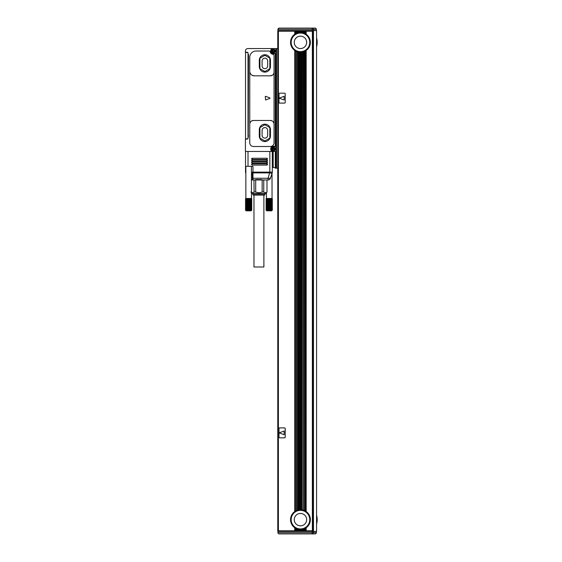 <?xml version="1.0" encoding="UTF-8"?>
<svg xmlns="http://www.w3.org/2000/svg" width="562" height="562" viewBox="0 0 562 562"><rect width="100%" height="100%" fill="white"/><g stroke="black" fill="none" stroke-linecap="round" stroke-linejoin="round"><path stroke-width="0.84" d="M269.837 151.452L245.418 151.452L245.418 139.053L247.399 139.053A0.618 0.618 0 0 0 248.018 138.435L248.018 138.189A0.618 0.618 0 0 1 247.399 138.807L245.538 138.807L245.538 52.519L247.399 52.519A0.618 0.618 0 0 1 248.018 53.144L248.018 52.891A0.618 0.618 0 0 0 247.399 52.273L245.418 52.273L245.418 51.037A2.48 2.48 0 0 1 247.898 48.557L275.914 48.557L275.914 168.186L275.296 168.186L275.296 167.567L273.188 167.567L273.188 151.452L269.837 151.452L269.837 172.127L252.359 172.127L252.359 172.71L252.977 172.906L252.977 166.324L245.538 166.324L245.538 172.127A2.48 2.48 0 0 0 245.671 172.906L245.854 172.843M277.776 48.557L275.914 48.557M275.296 48.557L273.434 48.557A2.48 2.48 0 0 0 270.954 51.037A2.48 2.48 0 0 0 273.434 53.516L275.296 53.516L275.296 146.492L273.434 146.492A2.48 2.48 0 0 0 270.954 148.972A2.48 2.48 0 0 0 273.434 151.452M276.532 48.557L276.532 168.186L277.776 168.186M276.532 168.186L275.914 168.186M270.652 151.452A0.618 0.618 0 0 0 271.165 150.49A2.726 2.726 0 0 1 273.434 146.246L275.296 146.246M275.296 53.762L273.434 53.762A2.726 2.726 0 0 1 271.165 49.519A0.618 0.618 0 0 0 270.652 48.557M250.673 74.044L249.76 72.112L249.76 123.436L250.554 121.877M272.479 75.146L270.336 75.828A3.716 3.716 0 0 0 274.052 72.112L274.052 123.436L273.258 121.877M248.018 137.444L248.018 53.889M248.018 55.722L248.516 55.722L248.271 54.135M248.516 54.381L248.271 137.191M270.336 75.828L254.27 75.828A4.517 4.517 0 0 1 249.753 71.311L249.753 57.345A6.308 6.308 0 0 1 256.068 51.037L269.015 51.037A1.236 1.236 0 0 1 270.21 51.936A3.344 3.344 0 0 0 272.984 54.352A1.236 1.236 0 0 1 274.052 55.582L274.052 72.112M270.336 146.492L253.476 146.492A3.716 3.716 0 0 1 249.753 142.776L249.753 124.174A3.716 3.716 0 0 1 253.476 120.458L270.336 120.458A3.716 3.716 0 0 1 274.052 124.174L274.052 142.776A3.716 3.716 0 0 1 270.336 146.492M248.018 52.891L247.399 52.273L248.018 52.891A0.618 0.618 0 0 0 248.018 52.849M248.011 138.54L247.399 139.053L248.011 138.54A0.618 0.618 0 0 0 248.018 138.435M247.399 139.053L248.004 138.568L247.399 139.053M245.538 151.452L245.538 172.127A2.48 2.48 0 0 0 245.671 172.906L245.854 173.454L245.671 172.906M252.113 158.266L251.488 158.891L252.113 159.51L266.985 159.51L267.61 158.891L266.985 158.266L252.113 158.266L252.113 159.51M252.113 160.128L251.488 160.746L252.113 161.371L266.985 161.371L267.61 160.746L266.985 160.128L252.113 160.128L252.113 161.371M252.113 161.989L251.488 162.608L252.113 163.226L266.985 163.226L267.61 162.608L266.985 161.989L252.113 161.989L252.113 163.226M252.113 163.851L251.488 164.469L252.113 165.088L266.985 165.088L267.61 164.469L266.985 163.851L252.113 163.851L252.113 165.088M273.188 151.452L275.296 151.452L275.296 167.567M262.089 135.337A2.789 2.789 0 0 0 264.878 138.126A2.789 2.789 0 0 0 267.667 135.337L267.667 130.377A2.789 2.789 0 0 0 264.878 127.588A2.789 2.789 0 0 0 262.089 130.377L262.089 135.337M262.089 65.909A2.789 2.789 0 0 0 264.878 68.697A2.789 2.789 0 0 0 267.667 65.909L267.667 60.949A2.789 2.789 0 0 0 264.878 58.16A2.789 2.789 0 0 0 262.089 60.949L262.089 65.909M259.918 138.112L259.918 127.595L264.878 124.736L269.837 127.595L269.837 138.112L264.878 140.978L259.918 138.112M259.918 68.69L259.918 58.174L264.878 55.315L269.837 58.174L269.837 68.69L264.878 71.55L259.918 68.69M272.556 150.574A1.827 1.827 0 0 1 271.832 148.094A1.827 1.827 0 0 1 274.312 147.363A1.827 1.827 0 0 1 275.036 149.85A1.827 1.827 0 0 1 272.556 150.574M272.556 52.638A1.827 1.827 0 0 1 271.832 50.159A1.827 1.827 0 0 1 274.312 49.428A1.827 1.827 0 0 1 275.036 51.908A1.827 1.827 0 0 1 272.556 52.638M273.188 149.527L273.188 150.335L273.68 150.335L273.989 149.218L274.797 149.218L274.797 148.726L273.68 148.41L273.68 147.609L273.188 147.609L272.879 148.726L272.071 148.726L272.071 149.218L273.188 149.527M273.188 51.592L273.188 52.399L273.68 52.399L273.989 51.282L274.797 51.282L274.797 50.784L273.68 50.475L273.68 49.674L273.188 49.674L272.879 50.784L272.071 50.784L272.071 51.282L273.188 51.592M265.25 96.531L265.587 99.987L269.929 98.378L269.929 97.914L265.587 96.299M272.317 151.452L272.317 172.127A2.48 2.48 0 0 1 272.191 172.906L270.406 178.266A2.48 2.48 0 0 1 268.053 179.966L268.966 179.791M269.605 179.411A2.48 2.48 0 0 0 270.406 178.266L268.053 178.266L269.837 172.127L272.31 172.127A2.48 2.48 0 0 1 272.191 172.906A2.48 0.745 18.4 0 1 269.837 172.906L252.977 172.906L252.977 178.266L252.359 178.07L252.359 172.71M252.359 172.127L252.359 178.07M252.977 179.411L252.816 179.966L253.961 179.966L251.432 179.966L252.816 179.966A0.618 0.597 -90 0 1 252.226 179.341L252.359 178.934L252.977 179.411L252.977 178.266L268.053 178.266L268.053 179.966L266.985 179.966L266.985 192C265.91 192.907 264.835 192.907 263.754 192L263.754 179.966L262.159 179.966L262.159 192L263.754 192M251.432 192.611L252.422 193.602L265.44 193.602L266.985 192.049M253.961 179.966L254.101 192L255.696 192C257.853 192.907 260.009 192.907 262.159 192M254.101 192C253.026 192.907 251.952 192.907 250.87 192M261.674 179.594L256.188 179.594L263.374 179.966M262.159 179.966L255.696 179.966L255.696 192M247.118 210.525L247.118 198.435L247.118 210.525M247.09 210.216L251.151 210.216L250.982 198.435L251.123 210.525L251.474 210.216L251.326 198.744M251.474 210.216L251.123 210.834L246.163 210.834L245.538 210.216L246.816 210.216M250.94 210.216L251.151 198.744M250.715 210.216L250.94 198.744M250.462 210.216L250.715 198.744M250.188 210.216L250.462 198.744M249.9 210.216L250.188 198.744M249.907 210.525L249.907 198.435L249.598 210.216M249.64 210.525L249.9 198.744M249.282 210.216L249.598 198.744M249.359 210.525L249.359 198.435L248.966 198.744L248.966 210.216M249.078 210.525L249.282 198.744M248.643 210.216L248.966 198.744M248.783 210.525L248.783 198.435L248.313 198.744L248.313 210.216M248.495 210.525L248.643 198.744M247.997 210.216L248.313 198.744M248.2 210.525L248.2 198.435L247.68 198.744L247.68 210.216M247.919 210.525L247.997 198.744M247.378 210.216L247.68 198.744M247.638 210.525L247.378 198.744M246.563 210.216L246.816 198.744M246.339 210.216L246.563 198.744M246.135 210.216L246.339 198.744M245.959 210.216L246.135 198.744M245.812 210.216L245.959 198.744M245.692 210.216L245.812 198.744M245.608 210.216L245.692 198.744M245.559 210.216L245.608 198.744M245.538 210.216L245.559 198.744M251.432 166.324L251.474 198.744M251.586 210.216L251.586 198.744L249.907 198.435M251.671 210.216L251.586 198.744M251.72 210.216L251.671 198.744M251.741 210.216L251.72 198.744M267.702 210.525L267.702 198.435L267.702 210.525M267.667 210.216L271.727 210.216L271.558 198.435L271.706 210.525L272.05 210.216L271.903 198.744M272.05 210.216L271.699 210.834L266.739 210.834L266.121 210.216L267.4 210.216M271.523 210.216L271.727 198.744M271.291 210.216L271.523 198.744M271.039 210.216L271.291 198.744M270.772 210.216L271.039 198.744M270.477 210.216L270.772 198.744M270.484 210.525L270.484 198.435L270.174 210.216M270.217 210.525L270.477 198.744M269.865 210.216L270.174 198.744M269.943 210.525L269.943 198.435L269.542 198.744L269.542 210.216M269.655 210.525L269.865 198.744M269.219 210.216L269.542 198.744M269.367 210.525L269.367 198.435L268.896 198.744L268.896 210.216M269.072 210.525L269.219 198.744M268.573 210.216L268.896 198.744M268.784 210.525L268.784 198.435L268.264 198.744L268.264 210.216M268.495 210.525L268.573 198.744M267.962 210.216L268.264 198.744M268.222 210.525L267.962 198.744M267.147 210.216L267.4 198.744M266.915 210.216L267.147 198.744M266.711 210.216L266.915 198.744M266.536 210.216L266.711 198.744M266.388 210.216L266.536 198.744M266.269 210.216L266.388 198.744M266.184 210.216L266.269 198.744M266.135 210.216L266.184 198.744M266.121 210.216L266.135 198.744M272.008 173.454L272.05 198.744M272.17 210.216L272.17 198.744L270.484 198.435M272.254 210.216L272.17 198.744M272.303 210.216L272.254 198.744M272.317 210.216L272.303 198.744M253.975 266.992L263.887 266.992L263.887 195.091M267.955 210.525L267.667 198.744M247.371 210.525L247.09 198.744M256.117 195.091L253.3 195.091L252.731 194.094L265.131 194.094L264.554 195.091L256.117 195.091M267.955 198.435L266.121 198.744M247.371 198.435L245.538 198.744M256.188 179.594L254.488 179.966M254.101 179.966L255.696 179.966M266.985 179.966L263.754 179.966M268.053 179.966L263.901 179.966M270.455 135.955L270.455 129.759A5.578 5.578 0 0 0 264.878 124.174A5.578 5.578 0 0 0 259.3 129.759L259.3 135.955A5.578 5.578 0 0 0 264.878 141.533A5.578 5.578 0 0 0 270.455 135.955M270.455 66.534L270.455 60.331A5.578 5.578 0 0 0 264.878 54.753A5.578 5.578 0 0 0 259.3 60.331L259.3 66.534A5.578 5.578 0 0 0 264.878 72.112A5.578 5.578 0 0 0 270.455 66.534M269.929 98.378L269.929 97.914L269.929 98.378M251.727 120.893L253.476 120.458M272.085 120.893L270.336 120.458M252.106 75.28L254.27 75.828M278.394 31.198L278.394 530.802L277.776 530.802L277.776 31.198L294.755 31.198L294.755 34.24L295.254 33.917A9.919 9.919 0 0 1 296.118 33.439L296.617 33.214A9.919 9.919 0 0 0 296.118 33.439L296.118 31.198L295.254 31.198L295.254 33.917M278.394 530.802L294.755 530.802L294.755 527.76A9.919 9.919 0 0 1 294.755 511.532L295.254 511.202A9.919 9.919 0 0 0 294.917 511.42L294.917 50.58A9.919 9.919 0 0 0 295.092 50.699L295.254 50.798A9.919 9.919 0 0 0 297.488 51.816L297.642 51.866A9.919 9.919 0 0 0 297.705 51.887M294.755 34.24A9.919 9.919 0 0 0 294.755 50.468L294.755 511.532M297.488 32.898A9.919 9.919 0 0 0 296.617 33.214L296.617 31.198L297.488 31.198L297.488 32.898L297.979 32.751A9.919 9.919 0 0 1 298.851 32.568L299.342 32.505A9.919 9.919 0 0 1 300.213 32.441L300.705 32.441A9.919 9.919 0 0 1 301.576 32.505L301.913 32.547A9.919 9.919 0 0 0 301.857 32.54M297.488 31.198L299.181 31.198L299.181 32.519A9.919 9.919 0 0 0 299.139 32.526M299.068 32.54A9.919 9.919 0 0 0 299.005 32.547L299.005 31.198M297.818 31.198L297.818 32.8A9.919 9.919 0 0 0 297.776 32.807M297.705 32.828A9.919 9.919 0 0 0 297.642 32.849L297.642 31.198M294.917 31.198L295.092 34.015A9.919 9.919 0 0 0 294.917 34.134L294.755 31.198M297.776 51.901A9.919 9.919 0 0 0 297.818 51.915L297.979 51.957A9.919 9.919 0 0 0 298.851 52.14L299.005 52.168A9.919 9.919 0 0 0 299.068 52.175M299.139 52.189A9.919 9.919 0 0 0 299.181 52.189L299.342 52.21A9.919 9.919 0 0 0 300.213 52.273L300.213 509.727A9.919 9.919 0 0 0 299.342 509.79L298.851 509.86A9.919 9.919 0 0 0 297.979 510.043L297.488 510.184A9.919 9.919 0 0 0 295.254 511.202L295.254 50.798M299.139 509.811A9.919 9.919 0 0 1 299.181 509.811L299.005 52.168L299.005 509.832M297.818 510.085L297.642 51.866L297.642 510.134M296.279 51.353L296.279 510.647M295.092 511.301L294.755 50.468M299.139 529.474A9.919 9.919 0 0 0 299.181 529.481L299.342 529.495A9.919 9.919 0 0 0 300.213 529.559L300.551 530.802L313.104 530.802L313.104 31.198L312.367 31.198L312.367 530.802M299.181 530.802L299.005 529.453L299.005 530.802L300.551 530.802M294.755 527.76L295.254 528.083A9.919 9.919 0 0 0 296.118 528.561L296.617 528.786A9.919 9.919 0 0 0 297.488 529.102L297.979 529.249A9.919 9.919 0 0 0 298.851 529.432L299.005 529.453M299.068 509.825A9.919 9.919 0 0 0 298.851 509.86L298.851 52.14M297.705 510.113A9.919 9.919 0 0 0 297.488 510.184L297.488 51.816M294.755 530.802L294.917 527.866A9.919 9.919 0 0 0 295.254 528.083L295.254 530.802L299.005 530.802M296.118 530.802L296.118 528.561A9.919 9.919 0 0 0 296.617 528.786L296.617 530.802M297.488 530.802L297.488 529.102A9.919 9.919 0 0 0 297.705 529.172M298.851 530.802L298.851 529.432A9.919 9.919 0 0 0 299.068 529.46M296.617 31.198L296.118 31.198M299.181 31.198L300.213 31.198L300.213 32.441M312.367 31.198L300.213 31.198M285.208 428.525L285.208 437.201A0.618 0.618 0 0 1 284.59 437.826L279.63 437.826A0.618 0.618 0 0 1 279.012 437.201L279.012 428.525A0.618 0.618 0 0 1 279.63 427.907L284.59 427.907A0.618 0.618 0 0 1 285.208 428.525M285.208 93.805A0.618 0.618 0 0 0 284.59 93.187L279.63 93.187A0.618 0.618 0 0 0 279.012 93.805L279.012 102.481A0.618 0.618 0 0 0 279.63 103.099L284.59 103.099A0.618 0.618 0 0 0 285.208 102.481L285.208 93.805M297.979 31.198L297.979 32.751M298.851 31.198L298.851 32.568M299.342 31.198L299.342 32.505M303.143 32.807A9.919 9.919 0 0 0 303.101 32.8L302.939 32.751A9.919 9.919 0 0 0 302.068 32.568L301.913 31.198M303.101 31.198L303.276 32.849A9.919 9.919 0 0 0 303.213 32.828M304.464 31.198L304.302 33.214A9.919 9.919 0 0 0 303.438 32.898L303.276 31.198M304.464 33.284L304.801 33.439A9.919 9.919 0 0 0 304.302 33.214L304.302 31.198M305.826 31.198L305.665 33.917A9.919 9.919 0 0 0 304.801 33.439L304.801 31.198M305.826 34.015L306.164 34.24A9.919 9.919 0 0 1 306.164 50.468L306.002 511.42A9.919 9.919 0 0 0 303.213 510.113M304.464 51.43L304.801 510.725L304.801 51.275L304.302 51.5A9.919 9.919 0 0 0 305.665 50.798L306.002 50.58M300.551 52.273L300.705 52.273A9.919 9.919 0 0 0 301.576 52.21L302.068 52.14A9.919 9.919 0 0 0 302.939 51.957L303.438 51.816A9.919 9.919 0 0 0 304.302 51.5L304.464 510.57M301.78 509.811A9.919 9.919 0 0 0 301.738 509.811L301.738 52.189A9.919 9.919 0 0 0 301.78 52.189M301.857 52.175A9.919 9.919 0 0 0 301.913 52.168L301.576 509.79A9.919 9.919 0 0 0 300.705 509.727L300.551 509.727M302.939 51.957L303.101 510.085L303.101 51.915A9.919 9.919 0 0 0 303.143 51.901M303.213 51.887A9.919 9.919 0 0 0 303.276 51.866L303.101 510.085M301.78 32.526A9.919 9.919 0 0 0 301.738 32.519L301.738 31.198M300.459 51.655A9.301 9.301 0 0 0 309.76 42.354A9.301 9.301 0 0 0 300.459 33.06A9.301 9.301 0 0 0 291.165 42.354A9.301 9.301 0 0 0 300.459 51.655M300.213 52.273L300.213 509.727M299.342 52.21L299.342 509.79M297.979 51.957L297.979 510.043M300.213 529.559L300.213 530.802M299.342 529.495L299.342 530.802M297.979 529.249L297.979 530.802M304.801 530.802L304.801 528.561L304.302 528.786A9.919 9.919 0 0 0 305.665 528.083L306.002 527.866L306.002 530.802M303.213 529.172A9.919 9.919 0 0 0 304.302 528.786L304.302 530.802M303.438 530.802L303.438 529.102L303.276 530.802M301.85 529.46A9.919 9.919 0 0 0 302.939 529.249L303.276 529.151M302.068 530.802L302.068 529.432L301.913 530.802M300.551 529.559L300.705 529.559A9.919 9.919 0 0 0 301.576 529.495L301.913 529.453M301.738 530.802L301.738 529.481A9.919 9.919 0 0 0 301.78 529.474M305.665 530.802L305.665 528.083A9.919 9.919 0 0 0 306.002 527.866L306.164 527.76A9.919 9.919 0 0 0 306.164 511.532L305.665 511.202L305.665 50.798M302.939 510.043A9.919 9.919 0 0 0 301.85 509.825M302.068 52.14L301.913 509.832M303.438 51.816L303.276 510.134M300.459 528.94A9.301 9.301 0 0 0 309.76 519.646A9.301 9.301 0 0 0 300.459 510.345A9.301 9.301 0 0 0 291.165 519.646A9.301 9.301 0 0 0 300.459 528.94M302.939 529.249L302.939 530.802M301.576 529.495L301.576 530.802M300.705 529.559L300.705 530.802M280.002 531.42L280.002 530.802M282.735 531.42L282.735 530.802M285.58 531.42L285.58 530.802M288.432 530.802L288.432 531.42M277.979 28.887L277.895 29.336L312.36 29.336L311.847 28.1L279.138 28.1L277.895 29.336L277.895 30.58L316.575 30.58L316.575 531.42L277.895 531.42L277.895 532.664L312.36 532.664L312.36 531.42M288.432 30.58L288.432 31.198M306.164 50.468L306.164 511.532M306.164 527.76L306.164 530.802M306.164 31.198L306.164 34.24M280.002 30.58L280.002 31.198M282.735 30.58L282.735 31.198M285.58 30.58L285.58 31.198M305.665 31.198L305.665 33.917M303.438 31.198L303.438 32.898M302.939 31.198L302.939 32.751M302.068 31.198L302.068 32.568M301.576 31.198L301.576 32.505M300.705 31.198L300.705 32.441M301.576 52.21L301.576 509.79M300.705 52.273L300.705 509.727M278.148 531.42L278.148 530.802M316.575 37.963A15.869 15.869 0 0 1 316.575 46.751M316.575 515.249A15.869 15.869 0 0 1 316.575 524.037M278.148 30.58L278.148 31.198M284.133 434.707L284.133 431.019L279.792 432.635L279.792 433.098L284.133 434.707M284.133 99.987L284.133 96.299L279.792 97.914L279.792 98.378L284.133 99.987M300.459 48.557A6.196 6.196 0 0 0 306.655 42.354A6.196 6.196 0 0 0 300.459 36.158A6.196 6.196 0 0 0 294.263 42.354A6.196 6.196 0 0 0 300.459 48.557M300.459 525.842A6.196 6.196 0 0 0 306.655 519.646A6.196 6.196 0 0 0 300.459 513.443A6.196 6.196 0 0 0 294.263 519.646A6.196 6.196 0 0 0 300.459 525.842M316.329 531.42L316.329 532.664L312.36 532.664L311.847 533.9L279.138 533.9L313.09 533.9L313.645 531.42M313.603 30.58L313.603 29.336L316.329 29.336L316.329 30.58L316.329 29.336A1.236 1.236 0 0 0 315.085 28.1A1.236 1.236 0 0 1 316.329 29.336A1.236 1.236 0 0 0 315.085 28.1L311.847 28.1L313.048 28.1L313.603 29.336L312.36 29.336L312.36 30.58M278.569 533.76L277.979 533.113M279.138 28.1L278.569 28.241M316.329 532.664A1.236 1.236 0 0 1 315.085 533.9L313.09 533.9M311.847 533.9L313.048 533.9M248.018 151.452L248.018 166.324M248.018 54.296L248.502 54.296M266.985 159.51L266.985 158.266M266.985 161.371L266.985 160.128M266.985 163.226L266.985 161.989M266.985 165.088L266.985 163.851M272.675 150.356A1.581 1.581 0 0 1 272.05 148.213A1.581 1.581 0 0 1 274.193 147.581A1.581 1.581 0 0 1 274.818 149.731A1.581 1.581 0 0 1 272.675 150.356M272.675 52.421A1.581 1.581 0 0 1 272.05 50.278A1.581 1.581 0 0 1 274.193 49.646A1.581 1.581 0 0 1 274.818 51.795A1.581 1.581 0 0 1 272.675 52.421M272.317 172.127A2.48 2.48 0 0 1 272.191 172.906A2.48 2.48 0 0 0 272.317 172.127A2.48 2.424 18.4 0 1 272.191 172.906M251.432 179.341L252.226 179.341M248.018 135.681L248.516 135.681M248.018 136.98L248.516 136.98M296.279 31.198L296.279 33.362M296.455 31.198L296.455 33.284M300.375 31.198L300.375 32.441M300.551 31.198L300.551 32.441M300.375 52.273L300.375 509.727M296.455 51.43L296.455 510.57M300.375 529.559L300.375 530.802M297.818 529.2L297.818 530.802M297.642 529.151L297.642 530.802M296.455 528.716L296.455 530.802M296.279 528.638L296.279 530.802M295.092 527.985L295.092 530.802M305.826 527.985L305.826 530.802M304.639 528.638L304.639 530.802M304.464 528.716L304.464 530.802M303.101 529.2L303.101 530.802M313.477 30.58L313.477 531.42M306.002 31.198L306.002 34.134M304.639 31.198L304.639 33.362M305.826 50.699L305.826 511.301M304.639 51.353L304.639 510.647M253.968 195.091L253.968 266.992M266.43 192.611L266.43 198.435M245.854 166.324L245.854 198.435M265.131 193.602L265.131 194.094M252.731 193.602L252.731 194.094"/></g></svg>

